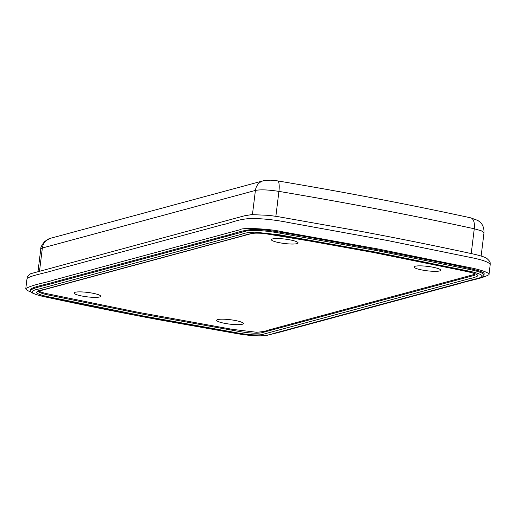 <?xml version="1.0" encoding="UTF-8"?>
<svg xmlns="http://www.w3.org/2000/svg" width="516" height="516" viewBox="0 0 516 516"><rect width="100%" height="100%" fill="white"/><g stroke="black" fill="none" stroke-linecap="round" stroke-linejoin="round"><path stroke-width="0.77" d="M31.353 292.146C27.574 290.811 25.723 289.605 25.8 288.521C33.998 284.206 45.337 282.891 54.702 279.788L239.901 229.749C241.669 227.292 270.197 228.859 281.775 231.652L378.105 248.989L469.695 267.611C477.229 268.965 490.458 272.635 488.968 274.699C480.77 279.014 469.431 280.323 460.059 283.432L299.886 326.712C289.779 329.292 282.671 331.665 270.636 334.381M139.249 259L56.238 281.433C48.22 284.032 34.637 286.348 30.637 289.108L30.521 290.069C36.191 286.819 49.014 284.767 57.56 282L246.371 231C254.349 229.859 265.43 230.562 279.601 233.103L376.815 250.608L469.108 269.41C478.725 271.371 483.692 273.254 484.008 275.06L484.124 274.106C485.588 271.158 463.794 267.365 446.708 263.65L376.19 249.505L302.879 236.122C284.193 233.006 264.508 228.827 251.866 229.497C239.914 230.716 232.439 234.329 222.261 236.573L139.249 259M140.294 261.651L38.932 289.031C34.475 289.786 32.16 290.863 31.986 292.275C33.643 293.972 38.726 295.655 47.24 297.313L139.314 316.037L236.264 333.465C245.048 335.077 253.201 335.871 260.735 335.839C266.411 335.432 270.519 334.684 273.067 333.6L474.804 279.085C479.112 278.33 481.615 277.279 482.318 275.95C481.222 274.299 476.468 272.629 468.064 270.939L376.241 252.234L279.549 234.819L255.014 232.155C248.68 232.368 244.3 233.051 241.875 234.2L140.294 261.651M38.107 290.502C39.281 291.675 42.725 292.836 48.452 293.991L138.133 312.296L232.49 329.363L256.517 332.259C262.025 331.872 266.037 331.13 268.546 330.034L474.546 274.383M235.29 320.5A13.442 2.219 -173 0 0 216.681 320.288A13.442 2.219 -173 0 0 224.75 323.351A13.442 2.219 -173 0 0 243.365 323.564A13.442 2.219 -173 0 0 235.29 320.5M290.011 239.869A13.442 2.219 -173 0 0 271.403 239.656A13.442 2.219 -173 0 0 279.472 242.72A13.442 2.219 -173 0 0 298.087 242.933A13.442 2.219 -173 0 0 290.011 239.869M432.666 267.172A13.442 2.219 -173 0 0 414.058 266.959A13.442 2.219 -173 0 0 422.127 270.016A13.442 2.219 -173 0 0 440.741 270.236A13.442 2.219 -173 0 0 432.666 267.172M92.635 293.198A13.442 2.219 -173 0 0 74.027 292.985A13.442 2.219 -173 0 0 82.096 296.049A13.442 2.219 -173 0 0 100.71 296.261A13.442 2.219 -173 0 0 92.635 293.198M144.306 262.418L244.21 235.419C246.9 234.374 250.731 233.587 255.71 233.071C262.966 233.051 270.842 233.877 279.33 235.541L373.816 252.563L463.755 270.848C472.411 272.48 477.165 274.093 478.016 275.699C476.416 276.866 473.63 277.847 469.657 278.627L261.36 334.736C255.31 335.252 247.719 334.703 238.585 333.091L142.687 315.882L51.439 297.371C42.589 295.739 37.5 294.081 36.178 292.404C37.591 291.172 40.338 290.173 44.421 289.405L144.306 262.418M37.887 291.314C39.674 292.888 44.608 294.41 52.69 295.887L143.506 314.309L238.927 331.433C248.144 333.065 255.543 333.555 261.115 332.91L474.675 275.267M488.968 274.699L490.2 264.65C489.323 262.173 482.183 259.658 468.78 257.103L387.148 240.443L289.089 222.635C276.079 220.01 263.515 218.603 251.395 218.423C236.309 219.365 232.052 222.899 221.674 224.957L53.529 270.39C45.202 273.164 31.831 275.144 27.032 278.479L25.8 288.521M471.224 253.569L474.268 228.769A12.216 5.876 -77.7 0 0 470.74 217.849L477.855 220.455L480.106 222.17C480.719 222.66 484.337 225.873 483.976 232.832L481.48 230.865L474.268 228.769A869.821 143.564 -173 0 0 278.924 191.384C268.294 189.746 260.457 189.43 255.407 190.436L42.357 248.002L39.513 271.171M40.777 249.047C40.448 247.635 41.77 245.074 44.737 241.365L50.316 238.334A12.216 11.165 74.9 0 0 42.357 248.002L40.77 249.041L37.997 271.577M50.316 238.334L263.36 180.774A12.216 11.165 74.9 0 0 255.407 190.436L252.44 214.585M470.74 217.849C409.749 204.6 345.359 192.275 277.569 180.884A12.216 3.122 -80.5 0 1 278.924 191.384L275.866 216.294M483.989 232.832L481.138 256.02M277.569 180.884L270.758 180.161L263.36 180.774M27.032 278.472C27.122 276.731 28.367 275.138 30.773 273.68L244.578 215.765L251.685 214.624L268.791 215.346L277.589 216.578L361.148 231.407C399.707 238.624 436.955 246.132 472.901 253.93L474.436 254.265C481.538 255.962 485.743 257.413 487.052 258.619C491 262.315 489.994 262.425 490.2 264.656M37.797 290.96L37.565 291.456L250.653 233.812C252.653 233.69 249.273 232.806 263.005 233.303L325.59 243.636C363.496 250.454 400.255 257.561 435.878 264.972L468.257 271.848C477.7 274.028 476.907 275.034 476.842 274.718L476.732 274.17M484.014 275.08C483.634 276.524 482.344 277.427 480.132 277.776L267.217 335.29C264.618 335.826 260.909 336 256.078 335.806L235.457 333.349L158.78 319.733C123.014 313.064 88.352 306.143 54.793 298.964L43.699 296.571C30.025 293.211 30.721 292.004 30.521 290.069"/></g></svg>
